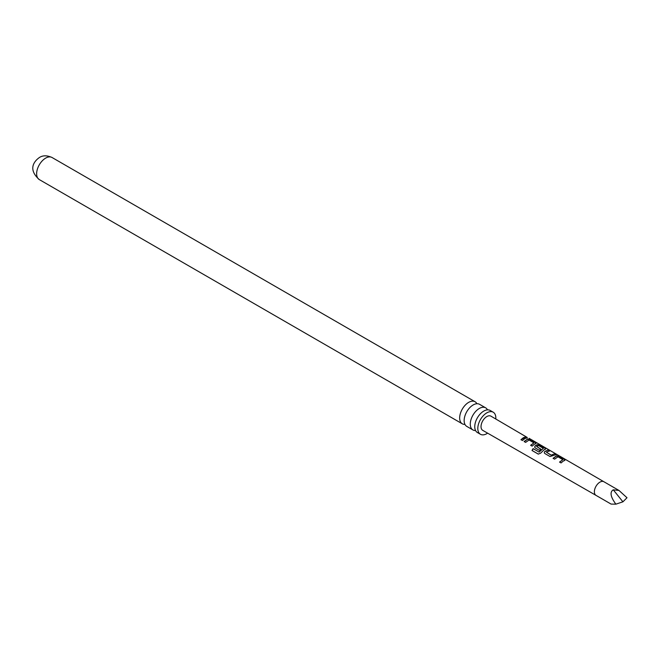 <?xml version="1.0" encoding="UTF-8"?>
<svg xmlns="http://www.w3.org/2000/svg" width="660" height="660" viewBox="0 0 660 660"><rect width="100%" height="100%" fill="white"/><g stroke="black" fill="none" stroke-linecap="round" stroke-linejoin="round"><path stroke-width="0.99" d="M529.064 438.306L603.884 481.734A7.87 4.546 120 0 0 599.948 482.122A7.87 4.546 120 0 0 594.8 489.06A7.87 4.546 120 0 0 596.013 495.371A7.87 4.546 120 0 0 596.013 495.38L482.74 430.353A8.2 4.736 120 0 1 481.47 423.786A8.2 4.736 120 0 1 486.832 416.551A8.2 4.736 120 0 1 490.933 416.155L527.175 437.415M485.661 407.847L479.539 404.316A12.746 7.359 120 0 0 473.162 404.951A12.746 7.359 120 0 0 464.838 416.179A12.746 7.359 120 0 0 466.793 426.401L472.915 429.932A12.746 7.359 -60 0 1 470.959 419.719A12.746 7.359 -60 0 1 479.284 408.482A12.746 7.359 -60 0 1 485.661 407.847A12.746 7.359 -60 0 1 487.492 409.852M493.202 412.203L490.141 410.438A12.746 7.359 120 0 0 483.772 411.073A12.746 7.359 120 0 0 475.439 422.309A12.746 7.359 120 0 0 477.394 432.523L480.455 434.288A12.746 7.359 -60 0 1 478.5 424.075A12.746 7.359 -60 0 1 486.832 412.838A12.746 7.359 -60 0 1 493.202 412.203A12.746 7.359 -60 0 1 495.808 418.984M563.426 460.96L561.058 462.932L559.573 462.066L562.815 459.673L558.022 456.794L554.582 459.162L553.088 458.312L556.537 455.837L559.235 456.373L564.424 459.385L564.506 460.457L563.426 460.96M553.781 455.367L550.028 456.522L544.83 453.519L544.285 452.826L544.723 451.498L548.188 449.971L549.681 450.838L546.414 452.199L551.224 455.111L554.681 453.733L556.157 454.591L553.781 455.367M544.129 449.773L540.655 453.148L538.246 454.096L532.01 450.483L533.115 448.602L538.989 452.009L543.361 448.387L538.568 445.508L536.613 446.498L540.829 449.089L539.443 450.384L535.194 447.909L534.658 447.216L535.095 445.88L537.248 444.642L539.954 445.178L545.127 448.198L545.209 449.27L544.129 449.773M534.485 444.18L532.117 446.127L530.632 445.269L533.874 442.885L529.081 440.005L525.624 442.382L524.139 441.523L527.596 439.057L530.277 439.585L535.491 442.596L535.565 443.668L534.485 444.18M524.832 438.587L522.464 440.542L520.979 439.675L523.347 437.72L525.74 436.945L527.216 437.803L524.832 438.587M536.11 443.248L535.565 443.668M545.746 448.849L545.209 449.27M565.042 460.036L564.506 460.457M615.862 504.174C610.5 496.79 609.634 492.005 613.28 489.827L622.924 501.823L615.862 504.174L611.111 504.091L596.013 495.371M464.954 424.396A12.746 7.359 -60 0 1 462.305 423.811A12.746 7.359 -60 0 1 460.35 413.597A12.746 7.359 -60 0 1 468.683 402.361A12.746 7.359 -60 0 1 475.052 401.725A12.746 7.359 -60 0 1 476.891 403.73M487.624 433.158A12.746 7.359 -60 0 1 486.832 433.653A12.746 7.359 -60 0 1 480.455 434.288M475.563 430.518A12.746 7.359 -60 0 1 472.915 429.932M622.924 501.823L627 497.747L618.989 490.454L613.28 489.827M521.053 439.824L525.74 436.945M525.665 437.176L527.142 438.034M524.213 441.664L527.563 439.271L530.277 439.585M530.706 445.417L533.874 442.885M530.203 439.816L535.491 442.596M535.417 442.827L535.532 443.891M538.387 454.138L532.15 450.524L533.222 448.709L538.989 452.009M534.691 447.282L535.128 446.061L537.215 444.865L539.88 445.409L545.127 448.198M545.053 448.42L545.177 449.485M540.854 449.27L536.613 446.498M539.096 452.116L543.361 448.387M544.318 452.892L544.723 451.498M546.414 452.199L551.248 455.293L554.681 453.733M554.606 453.964L556.083 454.822M544.756 451.679L548.188 449.971M548.113 450.202L549.607 451.06M553.163 458.452L556.504 456.06L559.235 456.373M559.647 462.206L562.815 459.673M559.16 456.605L564.424 459.385M564.349 459.616L564.473 460.672M603.892 481.742A7.87 4.546 120 0 0 603.884 481.734L618.989 490.454M39.278 179.569A12.746 7.359 -60 0 1 37.323 169.356A12.746 7.359 -60 0 1 45.647 158.128A12.746 7.359 -60 0 1 52.024 157.493C47.033 155.281 42.826 155.281 39.402 157.509C33.734 161.51 27.951 169.521 39.278 179.569L462.305 423.811M475.052 401.725L52.024 157.493"/></g></svg>
